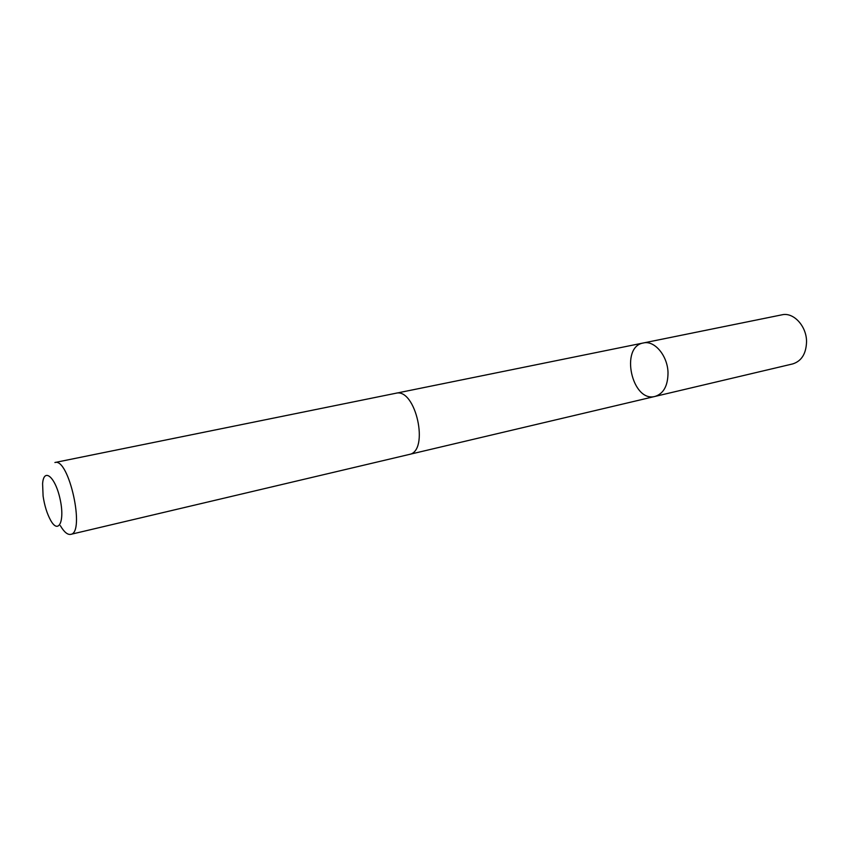 <?xml version="1.0" encoding="UTF-8"?>
<svg xmlns="http://www.w3.org/2000/svg" width="849" height="849" viewBox="0 0 849 849"><rect width="100%" height="100%" fill="white"/><g stroke="black" fill="none" stroke-linecap="round" stroke-linejoin="round"><path stroke-width="1.27" d="M668.014 372.743C667.919 385.722 663.621 393.607 655.131 396.398C631.985 402.978 619.621 346.689 643.393 342.964C654.515 340.12 667.717 355.805 668.014 372.743C667.919 385.722 663.621 393.607 655.131 396.398L792.733 363.913C801.541 361.112 806.147 353.725 806.55 341.733C806.646 326.122 793.475 311.944 781.961 314.82L643.393 342.964C654.515 340.12 667.717 355.805 668.014 372.743M70.69 534.371L409.133 454.48C429.817 451.435 415.755 387.377 395.698 393.289L54.909 462.514C68.928 457.473 85.526 533.087 70.69 534.371C67.527 534.923 64.078 532.026 60.364 525.68M43.097 496.081C44.519 505.633 47.035 513.698 50.622 520.278C58.581 534.785 65.065 521.19 60.077 499.042C55.334 476.841 43.755 467.215 42.599 483.718L43.097 496.081M409.515 454.374L655.131 396.398M396.09 393.214L643.393 342.964"/></g></svg>
